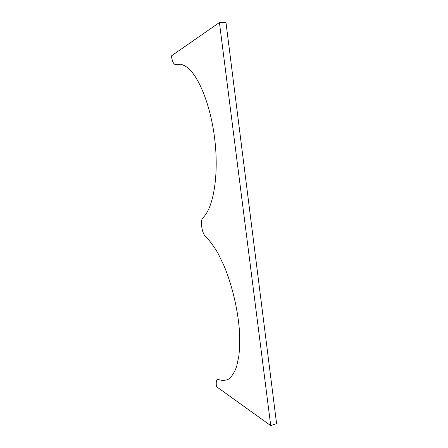 <?xml version="1.0" encoding="UTF-8"?>
<svg xmlns="http://www.w3.org/2000/svg" width="448" height="448" viewBox="0 0 448 448"><rect width="100%" height="100%" fill="white"/><g stroke="black" fill="none" stroke-linecap="round" stroke-linejoin="round"><path stroke-width="0.67" d="M175.801 64.506L174.614 64.277C173.146 63.134 172.11 60.53 171.494 56.465L171.422 55.91L219.425 22.54L270.726 425.6L216.457 386.635L216.39 386.137C215.874 381.304 216.591 379.109 218.529 379.551C222.27 380.817 225.77 380.582 229.023 378.862C232.075 376.236 234.629 372.064 236.69 366.341L238.89 355.813C239.736 347.53 239.842 338.29 239.215 328.093C237.334 307.182 231.706 284.228 224.073 265.854L218.07 253.422C213.87 246.26 209.658 240.548 205.453 236.286C201.802 233.29 200.015 220.097 202.955 217.722C212.974 208.538 218.831 177.302 215.029 141.758C211.282 106.221 198.397 74.402 185.965 66.562C182.386 64.243 178.998 63.56 175.801 64.506L180.516 64.26M270.726 425.6L276.578 423.618L225.96 22.4L219.425 22.54"/></g></svg>
